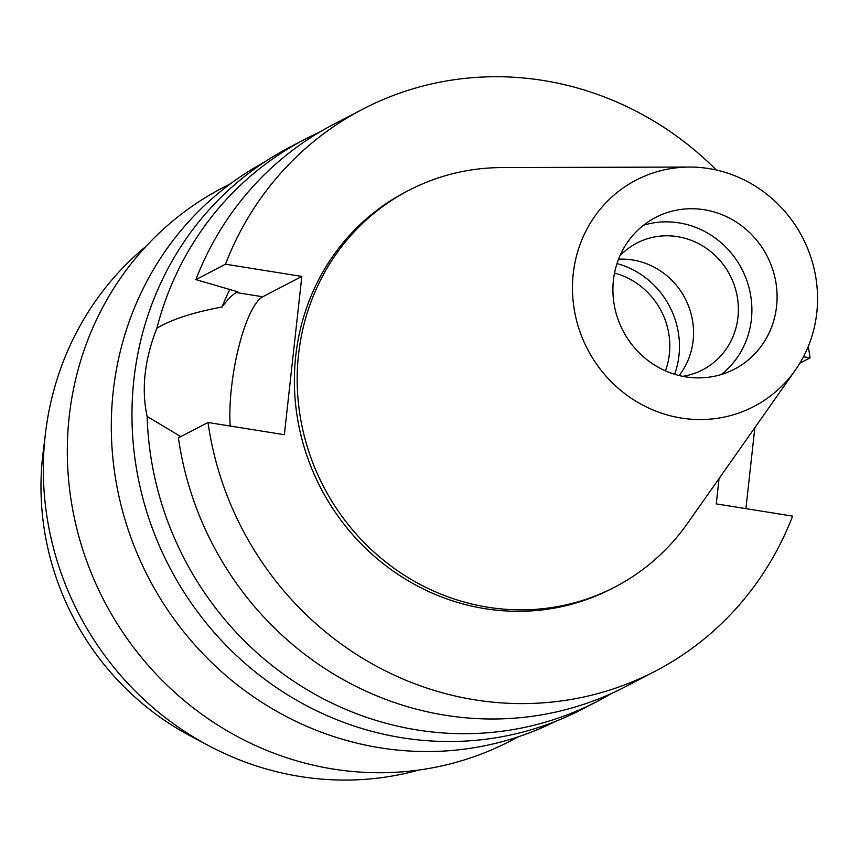 <?xml version="1.0" encoding="UTF-8"?>
<svg xmlns="http://www.w3.org/2000/svg" width="860" height="860" viewBox="0 0 860 860"><rect width="100%" height="100%" fill="white"/><g stroke="black" fill="none" stroke-linecap="round" stroke-linejoin="round"><path stroke-width="1.29" d="M681.228 418.035A127.592 121.142 -117.5 0 1 572.524 283.682A127.592 121.142 -117.5 0 1 689.473 167.055A127.592 121.142 -117.5 0 1 708.769 168.571A127.592 121.142 -117.5 0 1 795.285 370.198A127.592 121.142 -117.5 0 1 681.228 418.035M685.775 376.863A85.484 81.162 62.5 0 0 734.494 369.123A85.484 81.162 62.5 0 0 775.548 280.5A85.484 81.162 62.5 0 0 704.222 209.743A85.484 81.162 62.5 0 0 655.513 217.494A85.484 81.162 62.5 0 0 614.448 306.117A85.484 81.162 62.5 0 0 685.775 376.863M795.285 370.198L687.495 523.396A223.514 212.205 -117.5 0 1 615.083 586.939A223.514 212.205 -117.5 0 1 487.717 607.192A223.514 212.205 -117.5 0 1 301.226 422.195A223.514 212.205 -117.5 0 1 408.597 190.469A223.514 212.205 -117.5 0 1 502.165 167.56L689.473 167.055M408.597 190.469L405.791 191.93A223.514 212.205 62.5 0 0 298.42 423.658A223.514 212.205 62.5 0 0 484.922 608.654A223.514 212.205 62.5 0 0 612.288 588.39L615.083 586.939M719.046 478.558L716.251 503.885L792.587 516.118A316.781 300.763 -117.5 0 1 655.374 671.122A316.781 300.763 -117.5 0 1 474.849 699.836A316.781 300.763 -117.5 0 1 208.012 422.486L284.359 434.708L301.828 276.436L225.492 264.203A316.781 300.763 -117.5 0 1 362.705 109.198A316.781 300.763 -117.5 0 1 543.23 80.485A316.781 300.763 -117.5 0 1 716.358 170.043M808.25 346.473A316.781 300.763 -117.5 0 1 810.066 357.846L803.455 356.782M230.157 426.022A80.958 20.769 99.1 0 1 231.48 387.656A80.958 20.769 99.1 0 1 262.762 296.775L301.828 276.436M655.374 671.122L625.779 686.538A316.781 300.763 62.5 0 1 445.265 715.24A316.781 300.763 62.5 0 1 178.428 437.89L208.012 422.486M799.875 363.146L810.066 357.846M229.76 289.498A266.503 253.023 62.5 0 0 221.998 307.02C227.825 299.312 232.619 294.496 236.392 292.561L262.762 296.775M225.492 264.203L195.897 279.618L237.779 291.83L236.392 292.561M362.705 109.198L333.11 124.614A316.781 300.763 62.5 0 0 195.897 279.618M221.998 307.02C193.081 312.406 171.376 319.479 156.875 328.23C144.48 359.76 141.233 389.161 147.135 416.423L180.826 436.644M611.481 693.482A316.781 300.763 -117.5 0 1 597.582 701.222A316.781 300.763 -117.5 0 1 417.057 729.936A316.781 300.763 -117.5 0 1 147.135 416.423M745.899 508.636L754.865 427.646M156.875 328.23A316.781 300.763 -117.5 0 1 304.913 139.299L289.885 147.125A316.781 300.763 62.5 0 0 137.707 475.558A316.781 300.763 62.5 0 0 402.039 737.762A316.781 300.763 62.5 0 0 582.553 709.048L597.582 701.222M304.913 139.299A316.781 300.763 -117.5 0 1 319.221 132.343M264.267 162.218A315.276 299.334 62.5 0 0 117.487 489.308A315.276 299.334 62.5 0 0 380.077 747.802A315.276 299.334 62.5 0 0 555.506 721.389M230.523 183.707L222.719 187.781A311.761 295.99 62.5 0 0 72.96 511.001A311.761 295.99 62.5 0 0 333.089 769.034A311.761 295.99 62.5 0 0 510.743 740.783L518.548 736.719M146.049 246.325A301.193 285.961 62.5 0 0 45.559 432.505A301.193 285.961 62.5 0 0 208.668 745.663A301.193 285.961 62.5 0 0 300.097 776.494A301.193 285.961 62.5 0 0 418.82 770.044M45.559 432.505L43 453.424A271.556 257.817 62.5 0 0 190.049 735.762L208.668 745.663M665.436 370.843A72.906 69.219 62.5 0 0 614.524 273.082M616.986 263.568A82.969 78.776 -117.5 0 1 674.649 374.272M618.523 259.215A71.401 67.79 -117.5 0 1 632.691 259.978A71.401 67.79 -117.5 0 1 688.193 305.171A71.401 67.79 -117.5 0 1 679.088 375.508M682.722 376.315A71.401 67.79 62.5 0 0 702.781 369.757A71.401 67.79 62.5 0 0 737.084 295.733A71.401 67.79 62.5 0 0 677.497 236.64A71.401 67.79 62.5 0 0 636.808 243.1A71.401 67.79 62.5 0 0 619.942 255.785M643.516 225.223A85.484 81.162 -117.5 0 1 679.024 222.869A85.484 81.162 -117.5 0 1 748.641 286.326A85.484 81.162 -117.5 0 1 721.271 374.508"/></g></svg>
